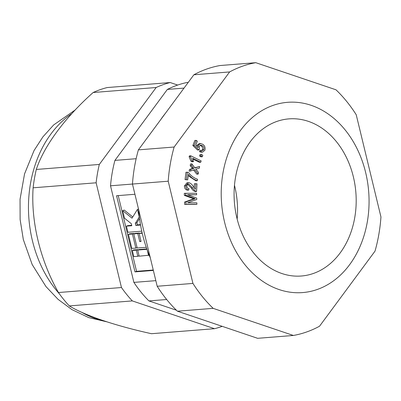 <?xml version="1.0" encoding="UTF-8"?>
<svg xmlns="http://www.w3.org/2000/svg" width="401" height="401" viewBox="0 0 401 401"><rect width="100%" height="100%" fill="white"/><g stroke="black" fill="none" stroke-linecap="round" stroke-linejoin="round"><path stroke-width="0.6" d="M184.034 88.1L167.362 89.428L114.922 160.395L136.145 158.711M167.362 89.428A123.693 95.639 -94.5 0 1 186.801 82.551L188.214 82.441M166.686 299.507L148.921 300.92L176.41 310.214M148.921 300.92A123.693 95.639 -94.5 0 1 133.889 282.394L155.829 280.65M157.187 286.259L192.936 283.417L168.209 181.212L132.46 184.054A137.834 106.566 -94.5 0 1 134.561 166.671A137.834 106.566 -94.5 0 1 138.39 149.869L193.873 74.781L229.623 71.939A137.834 106.566 -94.5 0 1 255.783 62.686L335.993 89.804A137.834 106.566 -94.5 0 1 356.223 114.741L380.95 216.946A137.834 106.566 -94.5 0 1 375.02 251.131L319.537 326.219A137.834 106.566 -94.5 0 1 293.377 335.467L257.627 338.314L177.422 311.196A137.834 106.566 -94.5 0 1 157.187 286.259L132.46 184.054L110.516 185.793L133.889 282.394M110.516 185.793A123.693 95.639 -94.5 0 1 114.922 160.395M272.88 105.458A95.428 73.779 85.5 0 0 222.735 212.911A95.428 73.779 85.5 0 0 302.7 292.57A95.428 73.779 85.5 0 0 317.392 289.432A95.428 73.779 85.5 0 0 367.537 181.974A95.428 73.779 85.5 0 0 287.572 102.32A95.428 73.779 85.5 0 0 272.88 105.458M313.517 273.417A78.812 60.937 -94.5 0 1 301.387 276.008A78.812 60.937 -94.5 0 1 235.342 210.219A78.812 60.937 -94.5 0 1 276.755 121.473A78.812 60.937 -94.5 0 1 288.885 118.881A78.812 60.937 -94.5 0 1 354.93 184.666A78.812 60.937 -94.5 0 1 313.517 273.417M234.47 185.262A78.812 60.937 -94.5 0 1 237.161 219.061M134.931 194.269L116.566 195.733L134.992 271.888L153.357 270.429M118.235 195.598L136.556 271.337L153.257 270.008M136.556 271.337L134.992 271.888M146.811 248.896L139.242 249.497L137.678 250.054L139.162 256.184L149.197 255.206M132.766 216.961L124.24 210.064L122.671 210.62L124.5 218.189L131.297 223.683L131.794 225.728L126.43 226.154L127.994 225.603L131.688 225.307M140.47 224.61L137.383 224.856L136.886 222.811L139.528 218.54M137.984 249.943L137.904 249.607L133.879 249.923L132.315 250.48L133.799 256.61L137.819 256.289L139.077 255.848M134.079 233.793L133.994 233.457L129.974 233.778L128.405 234.329L131.819 248.435L135.844 248.114L137.102 247.668M139.443 233.367L139.358 233.031L135.338 233.352L133.769 233.903L137.182 248.008L146.255 247.287M142.139 232.811L139.132 233.477L141.062 241.447L139.718 241.557L140.982 241.111M137.819 256.289L136.335 250.159L137.904 249.607M136.335 250.159L132.315 250.48M126.43 226.154L127.914 232.284L141.774 231.187M140.545 225.031L135.814 225.407L137.383 224.856M135.814 225.407L135.317 223.362L136.886 222.811M135.317 223.362L139.327 216.991M139.247 217.016L137.418 209.447L138.51 209.061M137.418 209.447L132.014 218.174L122.671 210.62M135.844 248.114L132.43 234.009L133.994 233.457M132.43 234.009L128.405 234.329M148.545 255.437L147.277 250.204M146.956 249.312L137.678 250.054M142.24 233.232L139.132 233.477M139.718 241.557L137.794 233.582L139.358 233.031M137.794 233.582L133.769 233.903M168.209 181.212A137.834 106.566 -94.5 0 1 170.31 163.829A137.834 106.566 -94.5 0 1 174.139 147.027L229.623 71.939M193.873 74.781A137.834 106.566 -94.5 0 1 220.034 65.533L255.783 62.686M138.39 149.869L174.139 147.027M177.422 311.196L213.172 308.354A137.834 106.566 -94.5 0 1 192.936 283.417M203.903 149.533C204.204 147.809 203.683 146.52 202.335 145.683L200.726 145.127L199.257 146.34L199.487 148.851L198.876 149.934L194.194 145.443L196.179 140.37L197.337 141.172L195.748 145.242L198.184 147.618L198.32 145.267L200.515 143.548L202.761 144.29C204.766 145.648 205.482 147.618 204.911 150.205L202.67 152.074L201.332 152.185L199.533 151.693L199.939 150.305L202.625 150.535L203.903 149.533L202.565 149.638C202.866 147.914 202.345 146.631 200.996 145.789L200.084 145.322M201.904 150.445L202.565 149.638M198.876 149.934L197.538 150.039L192.856 145.553L194.841 140.48L196.179 140.37M196.766 146.235L196.981 145.373L199.177 143.653L200.515 143.548M200.981 156.841L199.563 156.009L200.044 154.54L201.387 154.435L202.801 155.262L202.32 156.731L200.981 156.841M200.781 162.204L192.66 158.24L193.488 161.643L192.254 161.042L190.485 156.646L190.711 155.783L201.137 160.876L200.781 162.204L199.442 162.315L193.006 159.172M193.488 161.643L192.149 161.748L190.916 161.147L189.142 156.751L189.372 155.889L190.711 155.783M198.169 174.094L194.716 169.653L190.475 171.001L190.806 169.292L193.838 168.48L191.543 165.508L191.858 163.869L194.956 168.019L199.633 166.53L199.307 168.209L195.848 169.177L198.49 172.435L198.169 174.094L196.826 174.204L193.578 170.014M190.475 171.001L189.132 171.112L189.462 169.402L192.495 168.585L190.199 165.613L190.515 163.979L191.858 163.869M194.761 167.758L199.633 166.53M197.327 180.706C193.919 179.593 190.936 177.448 188.375 174.275L187.678 179.854L185.051 179.628L185.974 172.24L188.355 172.405C190.941 175.753 193.994 178.039 197.508 179.262L197.327 180.706L195.989 180.811L188.189 175.743M194.129 187.838L194.36 183.728L196.991 183.808L196.565 191.457L195.227 191.568C193.623 191.031 192.325 189.848 191.332 188.024L187.553 184.224M196.565 191.457C194.961 190.921 193.663 189.743 192.67 187.919L188.891 184.119C187.763 184.004 187.092 184.64 186.876 186.029C186.976 187.608 187.668 188.47 188.951 188.61L188.731 190.054L187.387 190.159C185.462 189.758 184.47 188.35 184.42 185.924L187.036 182.756L189.006 182.671C190.816 183.302 192.28 184.66 193.392 186.751L195.382 189.297L195.698 183.623M196.625 194.741L187.468 194.711L196.726 198.109L196.766 199.482L187.553 202.806L196.866 202.831L196.911 204.31L195.573 204.415L184.63 204.38L184.56 202.079L193.828 198.816L184.36 195.397L184.3 193.337L196.58 193.267L196.625 194.741L187.773 194.826M293.377 335.467L213.172 308.354M196.911 204.31L185.969 204.274L185.904 201.974L195.167 198.711L185.703 195.292L184.36 195.397M185.703 195.292L185.638 193.232M195.167 198.711L193.828 198.816M185.904 201.974L184.56 202.079M185.969 204.274L184.63 204.38M188.731 190.054C186.801 189.653 185.813 188.239 185.763 185.818L184.42 185.924M185.763 185.818L188.38 182.645M188.48 184.099L188.069 184.184M187.678 179.854L185.051 179.628M186.39 179.523L187.312 172.134M191.543 165.508L190.199 165.613M193.838 168.48L192.495 168.585M190.806 169.292L189.462 169.402M190.485 156.646L189.142 156.751M192.254 161.042L190.916 161.147M202.32 156.731L200.906 155.904L199.563 156.009M200.906 155.904L201.387 154.435M202.67 152.074L200.871 151.588L199.533 151.693M198.32 145.267L196.981 145.373M194.194 145.443L192.856 145.553M202.335 145.683L200.996 145.789M200.871 151.588L201.277 150.195M165.443 113.257A121.929 94.27 85.5 0 0 160.475 119.984M138.545 209.212A121.929 94.27 85.5 0 0 142.485 234.269A121.929 94.27 85.5 0 0 150.335 257.943M170.204 82.541L107.197 87.553A125.463 97.002 85.5 0 0 100.09 89.689A125.463 97.002 85.5 0 0 93.152 92.516L156.159 87.508A125.463 97.002 85.5 0 1 170.204 82.541L177.648 85.057M69.318 305.923A125.463 97.002 85.5 0 1 58.456 292.535L121.463 287.527A125.463 97.002 85.5 0 0 132.325 300.91L69.318 305.923C84.927 315.502 115.543 325.818 151.503 333.707L214.51 328.695A125.463 97.002 85.5 0 0 221.618 326.559A125.463 97.002 85.5 0 0 222.224 326.344M214.51 328.695L132.325 300.91M99.313 164.45A125.463 97.002 85.5 0 0 96.13 182.796L33.123 187.808A125.463 97.002 85.5 0 1 36.306 169.458L99.313 164.45L156.159 87.508M121.463 287.527L96.13 182.796M58.456 292.535C40.265 260.52 30.812 221.507 33.123 187.808M36.306 169.458C43.889 146.175 64.932 117.593 93.152 92.516M193.397 198.089L192.054 198.194M193.568 199.257L192.224 199.362M192.67 187.919L191.332 188.024M193.102 167.548L191.763 167.658M192.861 168.721L191.518 168.831M71.914 113.553A110.621 85.528 85.5 0 0 59.383 293.843M81.523 312.184A110.621 85.528 85.5 0 0 103.999 320.91M75.378 109.854L53.689 124.922L42.922 136.851L34.065 150.525L24.541 173.914L20.05 199.257L20.125 219.553L23.328 239.587L32.19 264.565L45.975 286.58L58.045 299.321L71.944 309.627L88.721 317.597L106.676 321.782"/></g></svg>
